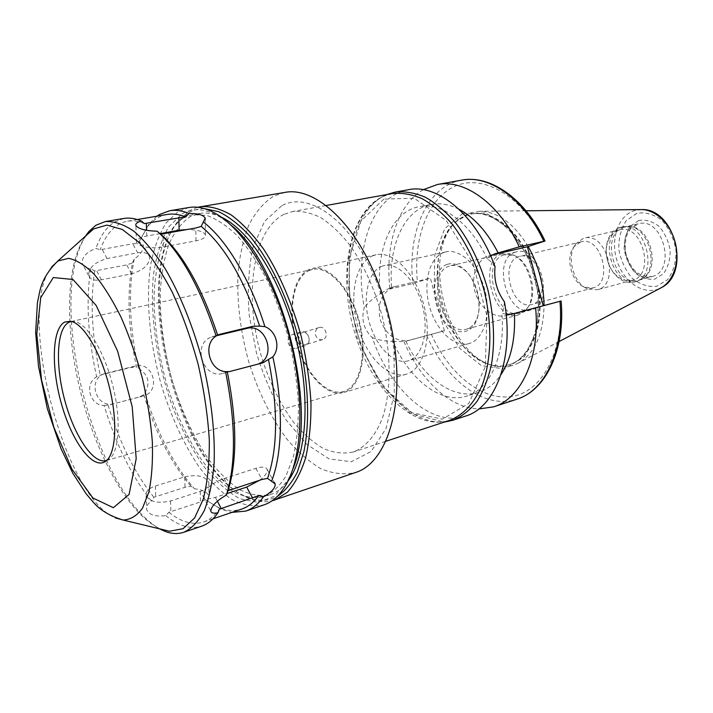 <?xml version="1.0" encoding="UTF-8"?>
<svg xmlns="http://www.w3.org/2000/svg" width="713" height="713" viewBox="0 0 713 713"><rect width="100%" height="100%" fill="white"/><g stroke="black" fill="none" stroke-linecap="round" stroke-linejoin="round"><path stroke-width="0.53" stroke-dasharray="3.56 2.67" d="M296.804 340.44C296.055 336.278 297.366 333.452 300.752 331.973C308.462 329.183 312.891 343.88 304.941 345.841C301.064 346.482 298.346 344.682 296.804 340.44M298.622 339.941C297.989 336.384 299.112 333.987 301.991 332.73C308.542 330.369 312.312 342.864 305.556 344.539C302.259 345.083 299.941 343.55 298.622 339.941M296.269 348.309L296.421 348.265C304.21 346.34 299.799 331.821 292.285 334.566C288.881 336.055 287.535 338.853 288.248 342.971C289.763 347.071 292.437 348.853 296.269 348.309M322.57 339.664C319.219 340.137 316.866 338.568 315.502 334.95C314.896 331.304 316.082 328.836 319.067 327.534C325.529 325.181 329.388 337.971 322.713 339.629L322.57 339.664M506.168 314.353L501.827 313.159C503.128 310.966 504.002 307.205 504.465 301.884M495.063 266.707C492.077 262.616 489.519 260.085 487.38 259.131L490.704 255.976M492.567 254.835L488.708 255.824C476.863 259.737 470.455 276.608 475.179 292.348C479.742 308.141 494.252 318.8 506.31 315.609L511.132 314.299M408.317 189.729L398.906 192.617C368.122 205.932 354.655 257.161 364.272 307.579C360.983 319.13 363.648 329.148 372.248 337.632C389.922 389.583 431.276 427.755 465.607 416.062M487.38 259.131C470.535 222.652 441.516 201.832 418.95 206.743C391.081 211.743 375.359 251.145 380.305 293.792C374.387 297.178 369.04 301.777 364.272 307.579M372.248 337.632C379.245 340.199 386.143 341.429 392.934 341.331C409.271 379.369 440.803 404.61 466.863 396.045C489.884 389.458 505.695 355.038 501.827 313.159M459.074 209.31C449.359 204.355 440.064 202.715 431.178 204.399C403.897 209.319 387.925 246.591 391.687 287.731L388.656 288.542L380.305 293.792M392.934 341.331L404.298 341.598L444.404 330.787L409.333 340.315C395.973 342.053 386.294 335.244 380.314 319.896C377.017 303.747 381.446 292.758 393.612 286.92L430.376 278.123L412.916 283.542L389.966 288.988L391.687 287.731M423.246 189.703C397.426 204.39 384.877 245.878 389.966 288.988M444.404 330.787L430.376 278.123M403.941 341.536C420.314 379.904 450.081 408.353 478.753 408.986M405.893 341.171C422.497 377.32 453.227 400.644 478.735 392.284C487.353 389.539 494.76 383.674 500.936 374.69M132.431 262.963L134.231 259.069C140.951 254.247 143.892 249.532 143.055 244.951L139.302 241.636L138.117 243.418L132.761 243.757L100.194 249.755L95.907 248.4C86.104 252.357 81.585 257.402 82.334 263.525C83.43 266.591 86.228 268.329 90.729 268.739L94.713 270.958L126.718 264.88L132.431 262.963C126.789 293.48 128.162 328.23 136.566 367.222L130.996 367.445L102.057 374.575L96.62 376.82C84.045 383.942 89.615 405.323 104.116 405.528C116.166 445.046 131.967 476.926 151.504 501.159C147.707 503.645 146.085 506.444 146.637 509.537C148.955 514.92 155.345 516.943 165.817 515.597L168.892 512.264L200.469 501.961L205.344 499.733L207.305 500.847L209.007 496.31C207.492 492.166 202.644 489.653 194.453 488.788L190.95 486.204L184.997 487.291L153.901 497.264L151.504 501.159M137.725 252.803C144.088 251.823 148.028 253.115 149.534 256.662C149.757 264.389 143.768 270.12 131.566 273.854L101.398 279.817C94.49 280.958 90.23 279.567 88.626 275.655C88.546 267.883 94.695 262.179 107.066 258.543L137.725 252.803L132.761 243.757M160.042 233.641L146.78 236.021C139.427 237.491 136.005 239.657 136.513 242.509C137.493 246.636 152.404 249.131 163.268 246.948L196.013 240.834C202.742 239.425 205.879 237.42 205.415 234.818C203.499 231.484 197.51 229.711 187.448 229.497M216.458 335.716L211.663 336.999C191.378 343.541 202.947 379.726 223.258 373.318L257.919 364.138M259.639 480.25C265.084 476.017 267.607 472.452 267.223 469.546C266.225 466.828 262.446 466.427 255.887 468.352L224.087 478.53C213.41 481.756 201.645 491.622 203.027 496.132C204.114 499.136 208.232 499.546 215.371 497.38L226.948 493.574M184.756 476.837C197.216 474.216 205.237 476.124 208.82 482.567C209.257 486.239 206.413 489.171 200.282 491.364L170.532 500.963C157.947 503.752 149.81 501.925 146.103 495.508C145.586 491.489 148.669 488.334 155.336 486.025L184.756 476.837L184.997 487.291M188.936 207.51L178.571 211.271L166.004 223.017C159.106 234.176 154.008 248.035 150.693 264.612C145.612 299.433 149.596 342.739 161.102 384.218C170.621 415.572 183.116 442.916 198.588 466.24C209.132 480.304 220.085 491.31 231.44 499.252C242.812 505.134 253.73 506.988 264.193 504.795M207.305 500.847L221.083 509.26L231.93 512.38M104.116 405.528L109.945 404.788L139.017 397.141L143.768 394.744L144.891 392.881C157.083 432.978 173.598 464.947 194.453 488.788M144.891 392.881C150.532 382.756 148.402 374.601 138.491 368.425L136.566 367.222M134.231 259.069C128.028 290.966 129.454 327.419 138.491 368.425M156.958 216.191L148.901 224.096L139.302 241.636M143.768 394.744C155.523 432.764 171.245 463.254 190.95 486.204M205.344 499.733L217.893 507.246C226.271 510.9 234.221 511.497 241.743 509.046M167.172 214.453C159.391 215.87 152.689 220.183 147.056 227.385L138.117 243.418M108.082 405.153C119.784 443.147 135.06 473.851 153.901 497.264M168.892 512.264C181.155 522.103 192.679 525.365 203.481 522.05C209.408 520.053 214.684 515.766 219.301 509.216M144.338 223.597C138.286 221.101 132.618 220.317 127.333 221.217C115.354 223.686 106.308 233.196 100.194 249.755M165.817 515.597C178.544 526.078 190.505 529.599 201.717 526.158M123.821 218.454L114.232 222.153C106.433 227.242 100.328 235.994 95.907 248.4M114.107 403.638C96.344 409.191 86.781 379.423 104.49 373.683L135.256 366.001C153.233 360.84 161.539 391.571 143.34 395.947L109.945 404.788M90.729 268.739C85.827 300.333 87.788 336.358 96.62 376.82M85.417 236.19C73.992 255.423 69.321 283.845 71.407 321.438M71.407 321.456C74.731 369.931 86.469 416.276 106.602 460.5C122.663 494.572 140.292 517.344 159.498 528.823M383.826 199.105L361.028 220.95L349.227 257.963L349.628 302.954L361.696 348.479L383.558 387.319L411.989 412.756L442.381 419.155L468.878 403.38L485.295 366.651L486.943 315.93L472.79 262.963L446.302 220.602L414.191 198.223L383.826 199.105M392.284 193.571L383.104 196.405C348.755 212.171 337.597 275.289 354.397 331.652C370.698 388.184 413.531 431.766 449.671 420.314M283.943 214.355C252.188 230.263 243.801 296.171 261.199 355.68C269.104 381.393 279.942 403.638 293.711 422.408C303.132 433.647 312.989 442.336 323.292 448.468C333.639 452.889 343.657 454.065 353.336 451.98C365.849 447.078 376.259 434.894 383.059 416.258C391.205 390.02 391.143 353.274 382.32 316.724C374.69 289.006 363.888 265.156 349.923 245.174C340.484 233.32 330.77 224.14 320.788 217.625C310.895 212.768 301.456 210.745 292.482 211.556L283.943 214.355M281.671 205.781L264.612 221.297L253.213 246.627C248.587 267.428 247.259 290.343 249.22 315.36L256.43 352.908C264.006 377.632 273.944 400.038 286.252 420.117L306.777 444.333L329.094 458.896L351.277 461.739L371.063 451.57L386.098 428.379L394.236 393.888L394.057 351.661C391.455 327.053 385.439 303.301 376.027 280.423C351.643 220.656 308.854 190.549 281.671 205.781M284.737 192.439L273.525 196.218C263.614 202.688 255.379 212.322 248.801 225.13C243.285 239.39 239.675 255.557 237.973 273.623C236.85 302.098 240.415 331.358 248.659 361.393C257.883 391.054 270.468 416.731 286.394 438.424C297.312 451.436 308.738 461.498 320.69 468.601C332.713 473.717 344.361 475.01 355.627 472.469M197.617 207.269L190.077 210.371L177.484 221.868C131.495 280.129 179.115 468.254 247.286 497.621C255.851 501.595 264.068 502.683 271.938 500.882M204.497 208.651C198.82 208.606 193.571 209.952 188.74 212.688L176.334 223.989C130.969 281.323 178.09 467.452 245.263 496.301C256.751 501.631 267.446 501.658 277.33 496.4M221.324 217.171C213.508 213.543 206.191 212.322 199.373 213.508L189.845 216.895C181.191 223.062 174.106 232.42 168.598 244.969C164.07 258.979 161.29 274.942 160.256 292.847C160.024 321.117 163.981 350.297 172.127 380.394C181.147 410.153 193.036 436.08 207.813 458.174C217.893 471.48 228.347 481.881 239.203 489.368C250.067 494.902 260.512 496.631 270.512 494.564C277.081 492.353 282.936 487.799 288.079 480.901M183.294 218.026C174.712 224.203 167.698 233.57 162.252 246.145C157.787 260.192 155.069 276.198 154.088 294.148C153.928 322.49 157.929 351.759 166.093 381.954C175.131 411.811 187.011 437.844 201.743 460.028C211.788 473.396 222.215 483.86 233.008 491.4C243.828 496.988 254.211 498.752 264.158 496.703C272.5 492.933 279.808 485.981 286.073 475.838L293.417 456.525C296.893 440.99 298.56 423.335 298.417 403.576C297.161 382.988 294.068 361.91 289.121 340.315C283.204 318.978 275.895 298.961 267.206 280.262C257.928 262.812 248.062 248.079 237.616 236.065C227.091 225.878 216.814 219.007 206.779 215.442L192.76 214.649L183.294 218.026M230.816 224.996L221.948 218.205C206.913 208.704 193.66 207.242 182.189 213.811L168.482 227.117C161.209 240.058 156.165 256.163 153.366 275.414C149.659 315.734 157.181 364.896 173.268 408.674C181.984 429.984 191.984 449.012 203.25 465.741C215.041 480.687 227.215 491.676 239.782 498.699L258.017 502.415L274.594 496.195L288.132 479.689L292.704 469.493M94.713 270.958C90.007 301.456 91.852 336.188 100.239 375.145M87.039 234.729L86.959 234.835C65.418 260.53 64.446 328.354 80.845 393.041C97.2 457.737 130.327 516.934 161.494 529.287L161.619 529.331M309.959 270.218C293.399 276.653 287.678 309.798 296.394 341.046C304.87 372.364 326.394 396.481 343.434 391.517C359.646 387.257 367.48 355.52 359.04 322.624C350.814 289.665 328.818 265.477 312.535 269.443L309.959 270.218M309.7 269.273C292.891 275.833 287.098 309.504 295.957 341.224C304.567 373.024 326.429 397.506 343.737 392.462C360.19 388.13 368.149 355.903 359.584 322.481C351.224 289.015 328.88 264.452 312.347 268.471L309.7 269.273M373.309 255.584C355.662 262.206 348.915 294.941 357.534 325.538C365.894 356.224 388.211 379.485 406.312 374.2C423.513 369.619 432.381 338.274 424.128 306.144C416.098 273.961 393.389 250.611 376.081 254.764L373.309 255.584M382.186 266.181C367.997 271.216 362.311 297.241 369.147 321.795C375.769 346.42 393.701 364.985 408.175 360.831C422.105 357.195 429.235 332.089 422.657 306.519C416.276 280.895 398.059 262.206 384.084 265.637L382.186 266.181M443.976 252.42C429.235 257.509 422.871 282.794 429.511 306.456C435.928 330.19 454.136 347.819 469.136 343.514C483.566 339.727 491.328 315.324 485 290.735C478.869 266.101 460.438 248.329 445.937 251.858L443.976 252.42M447.158 264.345C433.415 268.703 430.26 296.394 440.777 315.556C450.937 335.146 470.821 337.784 477.024 318.961C482.38 304.282 476.248 280.066 464.555 269.71C458.611 264.389 452.817 262.607 447.158 264.345M449.404 266.056C424.984 272.74 442.39 337.071 466.507 329.139C471.436 327.677 475.063 323.693 477.38 317.178C482.389 303.435 476.667 280.815 465.714 271.109C460.58 266.475 455.5 264.692 450.464 265.762L449.404 266.056M502.014 253.855C476.944 260.646 493.859 322.909 518.627 314.834L526.372 309.487C538.324 296.109 529.349 260.637 512.469 254.559L502.014 253.855M504.198 254.782C480.197 261.234 496.328 320.707 520.018 312.989L527.451 307.873C538.868 295.084 530.312 261.279 514.18 255.468L504.198 254.782M515.383 252.179C491.266 258.65 507.3 317.695 531.105 309.959C555.57 305.075 540.249 244.55 516.408 251.894L515.383 252.179M518.895 256.618C498.859 261.84 512.068 310.832 531.818 304.442C552.156 300.405 539.474 250.281 519.661 256.404L518.895 256.618M580.48 242.055L574.036 246.68C565.008 257.322 571.273 282.063 584.277 287.125L592.931 287.945C613.697 283.721 601.531 235.673 581.264 241.841L580.48 242.055M583.305 238.4L576.068 243.605C565.944 255.548 572.94 283.177 587.53 288.863L597.307 289.781C620.613 285.022 607.004 231.244 584.241 238.142L583.305 238.4M618.599 230.13C611.683 232.696 607.619 238.65 606.406 247.999C605.738 256.172 607.636 263.694 612.119 270.566C617.966 278.605 624.686 281.831 632.306 280.262C655.817 275.396 642.547 222.955 619.544 229.871L618.599 230.13M619.579 227.572C612.066 230.379 607.645 236.859 606.335 246.992C605.604 255.869 607.672 264.024 612.529 271.484C618.893 280.227 626.219 283.738 634.517 282.009C660.069 276.706 645.657 219.782 620.658 227.278L619.579 227.572M622.378 226.912C597.039 233.623 612.28 289.273 637.297 281.252L642.056 279.015C659.703 268.551 649.222 227.135 628.714 226.324L622.378 226.912M624.214 227.153C599.437 233.686 614.294 288.007 638.75 280.182L643.42 277.99C660.657 267.758 650.434 227.376 630.399 226.574L624.214 227.153M528.181 246.529C513.716 223.044 497.317 211.298 478.984 211.28L468.61 213.383L458.717 219.292C418.807 249.996 446.16 358.069 495.874 366.081C503.485 367.658 510.695 366.794 517.513 363.487C534.483 354.156 543.324 334.78 544.055 305.333M532.023 264.033C519.403 230.246 492.318 209.185 471.195 214.141L466.275 215.576L456.596 221.342C417.542 251.341 444.404 357.48 493.04 365.288C498.637 366.446 504.055 366.241 509.305 364.673C530.953 358.853 544.821 325.422 538.573 288.471M490.553 255.299L493.833 254.229M506.667 315.52L512.495 314.032M395.189 192.082L385.858 194.97C351.17 210.896 339.878 274.452 356.803 331.144C373.229 388.006 416.428 431.82 452.942 420.233M544.037 241.404C522.183 195.817 483.307 173.776 455.545 186.004C427.613 198.036 412.97 238.873 417.47 282.295M461.561 180.157C426.659 186.102 406.954 233.499 412.916 283.542M395.358 286.412L390.412 288.034M409.672 340.226L404.627 341.509M426.713 335.351C445.812 380.127 484.475 410.162 516.996 399.146M131.566 273.854L126.718 264.88M107.066 258.543L102.164 249.318M101.398 279.817L96.612 270.682M196.013 240.834L195.79 227.991M163.268 246.948L162.894 233.909M146.78 236.021L146.584 230.361M256.324 364.655L262.749 362.872M223.258 373.318L229.479 371.589M213.552 336.411L217.233 335.155M255.887 468.352L261.983 479.484M215.371 497.38L217.358 501.177M224.087 478.53L230.147 489.902M200.282 491.364L200.469 501.961M155.336 486.025L155.701 496.605M170.532 500.963L170.835 511.693M106.148 373.175L102.057 374.575M143.108 396.009L138.785 397.203M135.256 366.001L130.996 367.445M431.276 334.139C448.905 373.844 481.792 401.169 511.8 396.49C541.755 392.079 564.117 352.079 560.088 301.243M51.808 266.76C15.748 310.093 63.056 496.961 115.39 517.923M106.647 460.473C118.839 456.766 122.146 422.248 112.627 384.993C103.269 347.703 83.947 318.916 71.46 321.456M637.44 224.069C612.583 230.611 627.315 284.442 651.86 276.599C676.922 271.377 663.028 216.458 638.483 223.784L637.44 224.069M638.786 220.477L630.283 226.262C626.041 232.661 624.009 240.334 624.187 249.3C625.791 258.266 629.329 266.02 634.82 272.562C641.103 277.687 647.707 279.888 654.623 279.166L663.438 273.792C667.992 267.473 670.229 259.657 670.158 250.334C668.5 240.958 664.774 232.946 658.972 226.315C652.404 221.288 645.675 219.346 638.786 220.477M636.852 213.303L626.317 220.575C621.076 228.543 618.581 238.08 618.813 249.176C620.8 260.281 625.185 269.897 631.968 278.017C639.748 284.407 647.948 287.179 656.557 286.341L667.573 279.728C673.295 271.876 676.111 262.126 676.04 250.468C673.963 238.73 669.302 228.73 662.038 220.451C653.812 214.221 645.417 211.841 636.852 213.303M641.593 209.56L634.16 210.674C617.716 215.923 610.007 240.379 617.289 261.582C624.267 282.901 644.73 296.082 660.39 288.15L661.352 287.633M533.77 270.566C522.308 233.463 493.2 208.82 470.705 214.248L465.776 215.674C440.732 225.308 430.607 267.402 441.757 305.654C452.541 344.014 483.058 372.605 508.815 364.815C531.916 358.773 545.784 321.055 536.818 281.911M462.862 213.365L444.743 228.641L434.743 255.138L434.199 287.669L442.96 320.538L459.546 348.185L481.293 365.591L504.447 368.986L524.51 356.723L536.996 330.315L538.689 294.888L528.886 258.302L509.84 228.935L486.079 213.089L462.862 213.365M300.752 331.973L292.285 334.566M304.941 345.841L296.421 348.265M319.067 327.534L301.991 332.73M322.713 339.629L305.556 344.539M506.31 315.609L512.718 313.978M488.708 255.824L495.009 253.766M431.178 204.399L418.95 206.743M393.612 286.92L388.656 288.542M409.333 340.315L404.298 341.598M478.735 392.284L466.863 396.045M149.534 256.662L143.055 244.951M88.626 275.655L82.334 263.525M205.415 234.818L205.201 219.461M136.513 242.509L135.862 225.424M256.591 364.584L263.017 362.801M211.663 336.999L217.777 334.905M267.223 469.546L274.487 482.683M203.027 496.132L210.807 511.132M208.82 482.567L209.007 496.31M146.103 495.508L146.637 509.537M217.893 507.246L221.083 509.26M147.056 227.385L148.901 224.096M213.053 518.797L203.481 522.05M137.297 219.524L127.333 221.217M104.49 373.683L100.399 375.083M143.34 395.947L139.017 397.141M386.562 194.604L385.207 195.184C368.166 203.927 356.776 220.219 351.019 244.06L347.784 264.826L347.293 280.057L357.044 337.267L379.833 383.532L410.028 413.21L444.154 422.132M325.948 205.531L292.482 211.556M385.644 441.356L353.336 451.98M376.027 280.423L375.903 276.876M394.057 351.661L395.635 354.833M245.263 496.301L247.286 497.621M176.334 223.989L177.484 221.868M199.373 213.508L192.76 214.649M270.512 494.564L264.158 496.703M221.948 218.205L219.06 215.62M288.132 479.689L286.831 483.334M312.535 269.443L71.434 321.447M343.434 391.517L106.629 460.491M376.081 254.764L312.347 268.471M406.312 374.2L343.737 392.462M445.937 251.858L384.084 265.637M469.136 343.514L408.175 360.831M465.714 271.109L464.555 269.71M477.38 317.178L477.024 318.961M503.111 253.543L450.464 265.762M518.627 314.834L466.507 329.139M514.18 255.468L512.469 254.559M527.451 307.873L526.372 309.487M516.408 251.894L505.214 254.496M531.105 309.959L520.018 312.989M581.264 241.841L519.661 256.404M592.931 287.945L531.818 304.442M584.277 287.125L587.53 288.863M574.036 246.68L576.068 243.605M619.544 229.871L584.241 238.142M632.306 280.262L597.307 289.781M612.119 270.566L612.529 271.484M606.406 247.999L606.335 246.992M623.465 226.618L620.658 227.278M637.297 281.252L634.517 282.009M630.399 226.574L628.714 226.324M643.42 277.99L642.056 279.015M638.75 280.182L651.86 276.599L641.95 275.735L635.292 271.243C630.666 266.029 627.431 259.719 625.577 252.304C625.034 244.283 625.533 238.4 627.092 234.657L630.488 228.891L638.483 223.784L625.256 226.868M526.016 210.781L478.984 211.28M559.117 341.545L517.513 363.487M493.04 365.288L495.874 366.081M456.596 221.342L458.717 219.292M471.195 214.141L470.705 214.248C493.28 208.677 524.697 236.957 534.875 278.115C545.507 319.157 531.328 358.969 508.815 364.815L509.305 364.673"/><path stroke-width="1.07" d="M444.154 422.132L452.942 420.233L465.607 416.062C495.464 407.56 514.474 357.881 504.465 301.884C496.809 291.243 493.672 279.523 495.063 266.707C476.453 215.273 437.648 183.339 408.317 189.729L395.189 192.082L386.562 194.604M490.704 255.976L495.018 253.775L519.251 246.867L545.035 241.021L527.397 246.778L492.567 254.835M511.132 314.299L561.122 300.984L512.718 313.978L506.168 314.353M527.397 246.778L543.154 305.565M498.2 252.937C487.318 231.966 474.279 217.42 459.074 209.31M519.251 246.867C499.367 203.526 464.511 178.892 437.381 184.507L423.246 189.703M478.753 408.986L493.654 406.829C521.194 398.647 540.383 357.65 535.623 307.963M500.936 374.69C511.061 359.325 515.552 338.942 514.412 313.524M185.398 216.814L189.15 213.49C198.178 213.419 203.526 214.978 205.184 218.169L201.2 226.386L195.79 227.991L160.737 234.221L157.127 231.199C145.434 230.86 138.349 228.935 135.862 225.424C135.318 223.713 137.181 222.251 141.45 221.057L144.338 223.597L185.398 216.814C178.936 214.265 172.858 213.481 167.172 214.453L137.297 219.524M187.448 229.497L179.115 230.219L160.042 233.641M259.657 326.126L264.888 326.652C276.288 330.761 280.788 347.792 272.847 356.821L263.017 362.801L229.479 371.589L225.531 371.598C209.426 370.822 202.43 344.192 216.164 336.001L219.675 334.317L253.106 326.287L259.657 326.126C243.944 279.068 224.461 245.816 201.2 226.386M257.919 364.138C277.205 357.668 266.341 322.802 246.778 328.426L216.458 335.716M267.544 478.378L275.191 483.958C275.468 487.897 271.626 492.113 263.65 496.605L258.748 495.597L219.301 509.216L217.991 512.736C213.659 513.618 211.262 513.084 210.807 511.132C211.084 506.435 216.28 501.052 226.395 494.991L228.089 490.651L261.983 479.484L267.544 478.378C277.865 448.424 278.213 408.941 268.578 359.922M226.948 493.574L246.662 487.095L259.639 480.25M231.93 512.38L245.709 511.114L264.193 504.795C273.07 501.783 280.619 494.626 286.831 483.334C302.499 454.627 304.647 397.293 290.155 340.056C275.673 282.82 246.502 233.418 219.06 215.62C208.232 208.642 198.187 205.941 188.936 207.51L169.676 210.745L159.534 214.497L156.958 216.191M189.15 213.49C182.234 210.638 175.737 209.72 169.676 210.745M264.888 326.652C250.227 279.148 226.181 239.381 203.276 221.957M271.573 481.284C282.589 453.299 283.587 405.563 272.847 356.821M245.709 511.114C252.447 508.824 258.427 503.984 263.65 496.605M213.053 518.797L241.743 509.046C248.097 506.898 253.766 502.415 258.748 495.597M228.089 490.651C237.269 460.696 237.01 421.142 227.331 371.999M217.59 334.976C201.922 287.794 182.965 254.202 160.737 234.221M159.498 528.823L165.015 531.381C171.673 533.921 177.974 534.206 183.909 532.237L201.717 526.158C207.831 524.073 213.258 519.599 217.991 512.736M226.395 494.991C236.074 464.083 235.789 422.952 225.531 371.598M216.164 336.001C199.916 286.608 180.229 251.68 157.127 231.199M141.45 221.057C135.167 218.392 129.294 217.527 123.821 218.454L105.266 221.574L95.907 225.255L89.054 231.315L85.417 236.19M183.909 532.237C191.815 528.493 198.633 521.23 204.346 510.455C209.257 497.692 212.519 481.917 214.114 463.129C215.21 433.201 211.289 397.943 202.724 362.186C193.25 326.661 179.917 293.783 164.721 267.981C154.373 252.224 144.008 239.898 133.616 231.012C123.456 224.247 114.009 221.101 105.266 221.574M385.644 441.356L449.671 420.314C463.343 415.019 474.172 403.335 482.14 385.243C491.489 360.038 492.46 325.244 484.234 290.931C476.997 264.933 466.311 242.652 452.158 224.096C442.541 213.107 432.541 204.649 422.158 198.695C411.811 194.31 401.847 192.599 392.284 193.571L325.948 205.531M271.938 500.882L355.627 472.469C383.594 464.038 402.212 416.125 395.635 354.833C392.792 327.9 386.214 301.92 375.903 276.876C352.525 219.845 313.346 186.548 284.737 192.439L197.617 207.269M274.71 500.08L287.277 492.335C294.781 484.074 300.877 472.674 305.565 458.129C309.264 441.953 311.073 423.584 310.984 403.023C309.736 381.607 306.545 359.664 301.412 337.213C292.437 303.845 279.193 273.115 263.623 249.095C252.955 234.452 242.117 223.044 231.11 214.88C220.264 208.731 210.041 205.986 200.433 206.654M277.33 496.4C285.057 491.15 291.733 483.04 297.357 472.059L303.827 451.98C310.262 421.338 308.462 379.637 298.328 337.989C287.428 296.528 269.175 259.006 248.935 235.112C238.721 224.319 228.632 216.511 218.668 211.69L204.497 208.651M288.079 480.901C306.679 456.204 310.984 397.667 295.993 338.577C281.065 279.478 249.425 230.032 221.324 217.171M292.704 469.493C318.898 410.046 282.143 264.826 230.816 224.996M161.619 529.331L169.471 531.23L183.054 528.707L194.604 517.986L203.285 499.091C207.447 482.639 209.462 462.951 209.31 440.019C207.813 415.75 204.096 390.537 198.161 364.37C191.057 338.479 182.421 314.415 172.261 292.17C161.539 271.724 150.425 255.12 138.928 242.349L122.262 229.443L106.914 225.076L93.644 228.935L87.039 234.729M64.91 322C51.746 328.381 50.971 368.648 62.04 405.938C72.878 443.352 93.706 470.874 106.041 460.99C116.112 453.29 117.841 420.376 109.062 385.902C100.373 351.393 83.198 323.265 70.676 321.287L64.91 322M544.055 305.333C543.663 284.273 538.377 264.675 528.181 246.529M538.573 288.471L532.023 264.033M493.833 254.229L496.845 253.249M512.495 314.032L513.066 313.889M452.942 420.233C461.899 416.499 469.929 410.207 477.015 401.357C483.378 391.125 488.2 378.835 491.48 364.503C495.143 341.304 493.957 316.465 487.915 289.995C480.633 263.846 469.867 241.44 455.598 222.768C445.892 211.725 435.812 203.214 425.34 197.234C414.904 192.831 404.85 191.111 395.189 192.082M543.814 241.217C524.037 198.633 489.029 174.507 461.561 180.157L437.381 184.507M561.131 300.993C565.418 349.281 546.211 390.145 516.996 399.146C544.857 390.84 564.438 350.261 559.937 301.332M179.115 230.219L178.829 217.608M146.584 230.361L146.343 223.214M246.778 328.426L253.106 326.287M217.233 335.155L219.675 334.317M246.662 487.095L252.589 498.084M217.358 501.177L221.253 508.601M115.39 517.923L123.046 520.018C130.461 519.732 136.941 515.811 142.475 508.271L148.848 492.068C151.753 478.049 152.921 461.373 152.368 442.015C150.755 421.57 147.422 400.341 142.377 378.327C136.433 356.527 129.338 336.171 121.085 317.276C112.404 299.816 103.447 285.503 94.223 274.327C85.114 265.272 76.576 259.942 68.6 258.356L58.02 260.976L51.808 266.76M53.315 277.535L40.721 297.669L36.8 334.237L41.559 380.029L53.912 427.488L71.942 469.181L92.931 497.986L113.358 507.701L129.098 494.421L136.192 458.646L132.235 406.963L117.69 351.349L96.139 305.431L72.967 279.487L53.315 277.535M71.46 321.456L69.045 322.214C56.594 328.203 55.106 364.61 64.687 400.029C74.09 435.518 93.1 464.386 106.21 460.616L106.647 460.473M559.117 341.545L660.39 288.15C673.375 281.795 680.166 261.751 675.247 242.58C670.452 223.374 654.935 208.971 640.497 209.569L526.016 210.781M536.818 281.911L533.77 270.566M545.026 241.003C525.383 199.025 490.499 174.453 461.561 180.157M516.996 399.146L493.654 406.829M205.201 219.461L205.184 218.169M274.487 482.683L275.191 483.958M161.539 529.313L165.015 531.381M86.986 234.782L89.054 231.315M93.047 229.328L57.548 261.279C48.021 270.753 42.094 280.779 39.776 291.367L37.441 302.624L35.65 332.401L38.502 366.375L47.325 408.602L61.086 448.834L72.94 473.477L86.13 493.797L93.367 502.3C100.266 510.276 110.158 516.185 123.046 520.018L169.471 531.23M106.629 460.491L106.041 460.99M71.434 321.447L70.676 321.287M661.352 287.633C691.262 273.097 674.81 208.116 641.593 209.56"/></g></svg>
